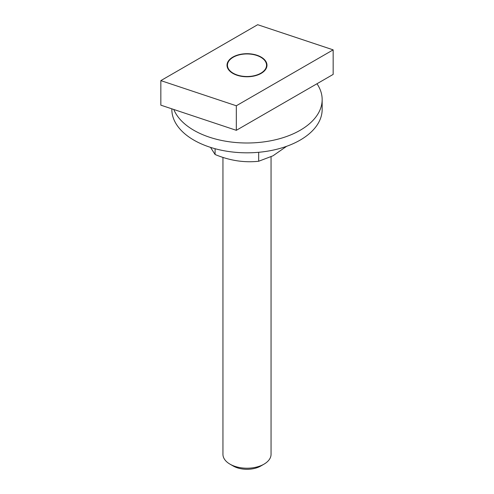 <?xml version="1.0" encoding="UTF-8"?>
<svg xmlns="http://www.w3.org/2000/svg" width="494" height="494" viewBox="0 0 494 494"><rect width="100%" height="100%" fill="white"/><g stroke="black" fill="none" stroke-linecap="round" stroke-linejoin="round"><path stroke-width="0.74" d="M210.518 147.366L215.088 154.505C229.617 160.593 244.147 162.841 258.683 161.248L272.972 155.814L286.637 146.298M258.683 152.294L258.683 161.248M215.088 148.713L215.088 154.505M316.975 83.752A75.162 43.398 180 0 1 322.162 99.603A75.162 43.398 180 0 1 284.34 137.264A75.162 43.398 180 0 1 173.808 109.483M322.162 99.603L322.162 109.421A75.162 43.398 180 0 1 284.34 147.089A75.162 43.398 180 0 1 171.838 109.421L171.838 108.828M271.052 156.802L271.052 454.332A24.052 13.888 180 0 1 264.006 464.156A24.052 13.888 180 0 1 229.994 464.156L229.994 464.156A24.052 13.888 180 0 1 222.948 454.332L222.948 157.351M260.974 57.347A19.982 11.541 180 0 1 261.128 57.44L260.82 57.255A19.544 11.282 180 0 1 260.82 73.211A19.544 11.282 180 0 1 233.18 73.211A19.544 11.282 180 0 1 233.18 57.255A19.544 11.282 180 0 1 260.82 57.255L261.128 57.44A19.982 11.541 180 0 1 261.135 57.44A19.982 11.541 180 0 1 266.982 65.418M227.018 65.418A19.982 11.541 180 0 1 232.865 57.44A19.982 11.541 180 0 1 233.026 57.347M233.18 465.996L229.994 464.156L233.18 465.996A19.544 11.282 0 0 0 260.82 465.996L264.006 464.156M261.128 57.076A19.982 11.541 180 0 1 266.982 65.239A19.982 11.541 180 0 1 254.645 75.897A19.982 11.541 180 0 1 232.872 73.396A19.982 11.541 180 0 1 227.018 65.233A19.982 11.541 180 0 1 239.355 54.575A19.982 11.541 180 0 1 261.128 57.076M160.84 80.615L160.84 105.16L236.317 130.317L333.16 74.409L333.16 49.857L236.317 105.772L160.84 80.615L257.683 24.7L333.16 49.857M236.317 130.317L236.317 105.772M233.18 57.255L232.865 57.44M266.982 65.597L266.982 65.233"/></g></svg>
